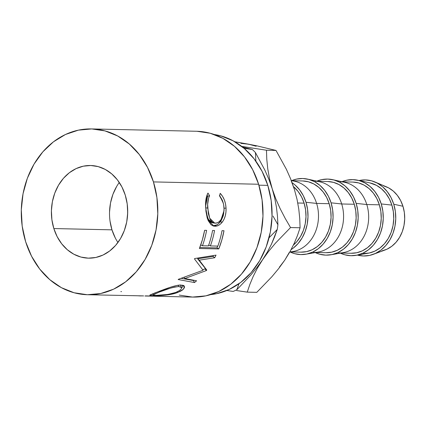 <?xml version="1.0" encoding="UTF-8"?>
<svg xmlns="http://www.w3.org/2000/svg" width="426" height="426" viewBox="0 0 426 426"><rect width="100%" height="100%" fill="white"/><g stroke="black" fill="none" stroke-linecap="round" stroke-linejoin="round"><path stroke-width="0.64" d="M127.619 214.613A24.388 20.081 91.3 0 1 127.704 210.742L127.619 214.613M119.28 182.472A46.338 38.154 -88.7 0 0 111.969 229.843L53.841 228.549A46.338 38.154 91.3 0 1 90.578 165.501A46.338 38.154 91.3 0 1 125.255 195.108L121.942 186.998L117.384 179.847L111.761 173.92L105.281 169.447L98.193 166.609L90.775 165.506L83.315 166.183L76.089 168.616L69.379 172.706L63.447 178.302L58.522 185.188L54.784 193.095L52.382 201.727L51.408 210.742L51.903 219.8L53.841 228.549L57.153 236.659L61.711 243.816L67.34 249.742L73.82 254.21L80.903 257.054L88.32 258.156L95.786 257.474L103.007 255.046L109.716 250.951L115.648 245.355L120.579 238.475L124.312 230.562L126.714 221.935L127.688 212.92L127.193 203.862L125.255 195.108A46.338 38.154 91.3 0 1 88.517 258.161A46.338 38.154 91.3 0 1 53.841 228.549L111.969 229.843A46.338 38.154 -88.7 0 0 117.943 242.485M214.235 134.504L220.812 135.873L233.118 140.809L244.37 148.567L254.146 158.861L262.059 171.289L267.81 185.374L271.181 200.577L272.038 216.307L270.35 231.968L266.181 246.952L259.69 260.691L251.127 272.645L240.823 282.363L229.172 289.472L216.626 293.695L210.673 294.622A80.487 66.27 -88.7 0 0 267.81 185.374L258.901 185.177L267.81 185.374A80.487 66.27 -88.7 0 0 214.241 134.504M153.445 181.907A82.926 68.277 91.3 0 1 87.703 294.733A82.926 68.277 91.3 0 1 25.656 241.755L22.184 226.089L21.3 209.88L23.041 193.745L27.339 178.308L34.021 164.154L42.845 151.837L53.458 141.821L65.46 134.499L78.389 130.148L91.744 128.934L105.02 130.91L117.698 135.99L129.291 143.988L139.361 154.59L147.518 167.397L153.445 181.907L156.912 197.568L157.796 213.777L156.054 229.912L151.762 245.355L145.074 259.503L136.251 271.825L125.638 281.836L113.635 289.163L100.706 293.514L87.351 294.728L74.076 292.753L61.397 287.672L49.805 279.674L39.735 269.067L31.583 256.266L25.656 241.755A82.926 68.277 91.3 0 1 91.393 128.924A82.926 68.277 91.3 0 1 153.445 181.907L258.619 184.245L153.445 181.907M145.213 296.017L158.392 296.235A82.926 68.277 91.3 0 1 155.517 296.246L192.882 297.076A82.926 68.277 -88.7 0 0 258.619 184.245A82.926 68.277 -88.7 0 0 196.567 131.267L91.393 128.924M145.532 295.878L158.392 296.235A82.926 68.277 91.3 0 1 155.272 296.235L154.377 296.214L155.272 296.224A82.926 68.277 91.3 0 0 155.517 296.246M87.703 294.733L143.211 295.889M145.447 295.99L144.915 296.006M155.815 292.593L169.969 287.39L176.188 285.628L180.006 285.095L182.85 285.282L184.069 285.798L184.501 287.683L182.371 290.106L180.32 291.331L176.311 292.971L171.534 294.233L164.612 295.261L151.384 295.655L149.957 295.42L150.021 294.973L155.815 292.593M199.256 260.169L206.759 270.063A82.926 68.277 91.3 0 1 206.365 270.563L184.778 278.535L196.583 280.798A82.926 68.277 91.3 0 1 194.474 282.544L178.159 279.531A82.926 68.277 -88.7 0 0 178.451 279.27L203.069 270.254L194.464 258.917A82.926 68.277 -88.7 0 0 194.666 258.545L216.035 255.126A82.926 68.277 91.3 0 1 214.699 257.751L199.256 260.169L197.611 258.784L206.759 270.063A82.926 68.277 91.3 0 1 206.365 270.563L204.922 268.881L202.707 269.759L204.922 268.881A80.487 66.27 -88.7 0 0 205.305 268.391L199.256 260.169L214.699 257.751L213.016 256.447L197.611 258.784L199.256 260.169M218.772 248.933L199.4 248.502A82.926 68.277 -88.7 0 0 204.624 230.306L206.61 230.349A82.926 68.277 91.3 0 1 202.446 245.754L208.41 245.887A82.926 68.277 -88.7 0 0 212.569 230.482L214.555 230.53A82.926 68.277 91.3 0 1 210.396 245.93L217.846 246.1A82.926 68.277 -88.7 0 0 222.01 230.695L223.996 230.738A82.926 68.277 91.3 0 1 218.772 248.933L216.967 247.884L217.659 246.095A80.487 66.27 -88.7 0 1 216.967 247.884L199.789 247.506L216.967 247.884L218.772 248.933L221.818 240.014L223.996 230.738L222.01 230.695A82.926 68.277 91.3 0 1 217.846 246.1L210.396 245.93L208.708 245.046L210.396 245.93A82.926 68.277 91.3 0 0 214.555 230.53L212.569 230.482A82.926 68.277 91.3 0 1 208.41 245.887L202.446 245.754L200.763 244.87L202.446 245.754A82.926 68.277 91.3 0 0 206.61 230.349L204.624 230.306L202.446 239.582L199.4 248.502L218.772 248.933M207.606 193.697L207.963 193.069L209.608 195.704L208.58 198.138L207.648 204.421L208.33 213.644L209.858 218.623L210.961 220.572L212.276 222.015L213.777 222.889L216.238 223.139L218.762 222.148L221.717 218.799L223.618 213.836L224.076 209.539L223.639 204.624L222.702 201.344L219.539 195.928L220.215 193.34L222.494 196.248L224.316 199.826L225.519 203.852L226.036 208.096L225.956 212.02L225.301 215.806L224.049 219.23L222.777 221.429L220.577 223.948L218.708 225.274L216.791 226.014L213.889 226.121L211.115 224.811L208.239 220.711L207.19 217.91L205.928 211.232L205.625 203.442L205.95 199.427L207.606 193.697M373.336 254.327L385.157 249.95A33.169 27.312 -88.7 0 0 402.959 206.264L393.752 204.214A38.047 31.327 91.3 0 1 373.336 254.327A38.047 31.327 91.3 0 1 357.425 255.094M381.249 203.937A38.047 31.327 91.3 0 1 356.125 255.323A38.047 31.327 91.3 0 1 340.358 253.14L344.836 254.796L350.923 255.701L357.052 255.142L362.984 253.145L368.49 249.785L373.362 245.195L377.409 239.54L380.477 233.049L382.447 225.961L383.246 218.559L382.841 211.12L381.249 203.937L391.877 205.098L381.249 203.937L378.533 197.281L374.789 191.402L370.167 186.54L364.848 182.871L359.033 180.539L352.941 179.634L346.812 180.187L341.945 181.716A38.047 31.327 91.3 0 1 357.797 180.23A38.047 31.327 91.3 0 1 381.249 203.937M356.125 255.323L368.362 253.188A35.608 29.319 -88.7 0 0 391.877 205.098A35.608 29.319 -88.7 0 0 369.928 182.908L357.797 180.23M340.928 253.039L351.141 253.268A35.608 29.319 -88.7 0 0 379.369 204.815L366.791 204.539A35.608 29.319 91.3 0 1 338.558 252.985M356.163 203.378A38.047 31.327 91.3 0 1 331.039 254.764A38.047 31.327 91.3 0 1 315.272 252.581L319.75 254.237L325.837 255.142L331.966 254.588L337.898 252.591L343.404 249.231L348.276 244.636L352.323 238.981L355.39 232.489L357.361 225.407L358.159 218L357.755 210.566L356.163 203.378L366.791 204.539L356.163 203.378L353.447 196.721L349.703 190.848L345.081 185.981L339.762 182.312L333.947 179.98L327.855 179.074L321.726 179.628L316.859 181.156A38.047 31.327 91.3 0 1 332.711 179.676A38.047 31.327 91.3 0 1 356.163 203.378M331.039 254.764L343.276 252.629A35.608 29.319 -88.7 0 0 366.791 204.539A35.608 29.319 -88.7 0 0 344.842 182.355L332.711 179.676M315.842 252.48L326.055 252.709A35.608 29.319 -88.7 0 0 354.283 204.262L341.705 203.979A35.608 29.319 91.3 0 1 313.477 252.426M331.077 202.819A38.047 31.327 91.3 0 1 305.953 254.205A38.047 31.327 91.3 0 1 290.186 252.022L294.664 253.678L300.756 254.583L306.88 254.029L312.812 252.032L318.318 248.672L323.19 244.077L327.237 238.427L330.304 231.93L332.28 224.848L333.079 217.446L332.669 210.007L331.077 202.819L341.705 203.979L331.077 202.819L328.361 196.162L324.617 190.289L320.001 185.422L314.676 181.753L308.861 179.421L302.769 178.515L296.645 179.074L291.773 180.597A38.047 31.327 91.3 0 1 307.625 179.117A38.047 31.327 91.3 0 1 331.077 202.819M305.953 254.205L318.19 252.07A35.608 29.319 -88.7 0 0 341.705 203.979A35.608 29.319 -88.7 0 0 319.756 181.795L307.625 179.117M290.756 251.926L300.969 252.149A35.608 29.319 -88.7 0 0 329.197 203.703L316.619 203.42A35.608 29.319 91.3 0 1 289.877 251.857M305.99 202.265A38.047 31.327 91.3 0 1 291.107 249.609L293.237 248.113L298.104 243.518L302.151 237.868L305.218 231.371L307.194 224.289L307.993 216.887L307.588 209.448L305.99 202.265L316.619 203.42L305.99 202.265L303.275 195.603L299.531 189.73L294.914 184.863L292.124 182.733A38.047 31.327 91.3 0 1 305.99 202.265M289.739 252.101L293.104 251.516A35.608 29.319 -88.7 0 0 316.619 203.42A35.608 29.319 -88.7 0 0 294.67 181.236L291.272 180.486M304.116 203.143L297.785 203.005L304.116 203.143A35.608 29.319 -88.7 0 0 293.509 186.663L298.067 191.412L301.571 196.913L304.116 203.143A35.608 29.319 -88.7 0 1 293.413 245.051L296.73 241.755L300.522 236.462L303.392 230.386L305.234 223.756L305.985 216.829L305.602 209.869L304.116 203.143M291.373 180.741A35.608 29.319 91.3 0 1 316.619 203.42L329.197 203.703A35.608 29.319 -88.7 0 0 302.556 180.949L292.342 180.725M300.82 252.144L306.555 251.628L312.104 249.758L317.258 246.611L321.816 242.314L325.608 237.021L328.478 230.945L330.32 224.316L331.071 217.388L330.688 210.428L329.197 203.703L326.657 197.472L323.153 191.972L318.829 187.419L313.85 183.984L308.408 181.801L302.705 180.954M315.059 181.226A35.608 29.319 91.3 0 1 341.705 203.979L354.283 204.262A35.608 29.319 -88.7 0 0 327.642 181.508L317.429 181.279M325.906 252.703L331.641 252.181L337.19 250.318L342.344 247.171L346.902 242.868L350.689 237.58L353.564 231.504L355.406 224.875L356.152 217.947L355.774 210.982L354.283 204.262L351.738 198.026L348.239 192.531L343.915 187.978L338.936 184.543L333.489 182.36L327.791 181.513M340.145 181.785A35.608 29.319 91.3 0 1 366.791 204.539L379.369 204.815A35.608 29.319 -88.7 0 0 352.723 182.067L342.515 181.838M350.987 253.262L356.727 252.74L362.276 250.871L367.43 247.73L371.989 243.427L375.775 238.139L378.65 232.064L380.493 225.434L381.238 218.501L380.86 211.541L379.369 204.815L376.824 198.585L373.325 193.09L369.001 188.532L364.022 185.097L358.575 182.919L352.877 182.067M381.866 250.903L387.037 249.167L391.835 246.233L396.084 242.229L399.609 237.303L402.288 231.643L404.002 225.466L404.7 219.012L404.349 212.526L402.959 206.264L393.752 204.214A38.047 31.327 91.3 0 0 374.944 181.993A38.047 31.327 91.3 0 0 359.086 180.517L365.449 179.91L371.536 180.816L377.351 183.148L382.676 186.817L387.293 191.684L391.036 197.557L393.752 204.214L395.349 211.403L395.754 218.836L394.955 226.243L392.98 233.326L389.912 239.817L385.865 245.472L380.998 250.067L375.487 253.427L369.555 255.424L363.431 255.978L357.339 255.073M363.495 253.539L369.23 253.017L374.779 251.154L379.933 248.007L384.492 243.704L388.283 238.416L391.153 232.34L392.996 225.711L393.746 218.783L393.363 211.818L391.877 205.098L389.332 198.862L385.828 193.367L381.504 188.814L376.525 185.379L369.832 182.887M383.592 185.864L388.661 187.898L393.299 191.093L397.325 195.337L400.589 200.46L402.959 206.264A33.169 27.312 -88.7 0 0 386.558 186.892L374.944 181.993M179.255 295.09L192.525 297.066L205.886 295.852L218.81 291.501L230.812 284.179L241.43 274.163L250.248 261.846L256.937 247.692L261.234 232.255L262.975 216.12L262.091 199.911L258.619 184.245L252.693 169.734L244.54 156.933L234.47 146.326L222.873 138.328L210.194 133.247L196.924 131.272M226.856 290.5L233.16 291.443A81.574 67.159 -88.7 0 0 236.867 289.707L238.954 283.748L236.867 289.707A81.574 67.159 91.3 0 1 233.16 291.443L226.856 290.5M272.97 216.025L277.901 224.699L272.97 216.025M277.257 229.454A81.574 67.159 -88.7 0 0 277.901 224.699A81.574 67.159 91.3 0 1 277.257 229.454L271.463 244.157L267.48 251.819L262.597 259.706L257 267.464L250.749 275.084L236.867 289.707L250.749 275.084L257 267.464L268.652 251.356L275.468 243.161L290.548 227.553L285.154 218.309L280.154 208.671L275.792 198.82L272.203 188.75L274.727 198.138L276.442 207.244L277.459 216.104L277.901 224.699L277.459 216.104L276.442 207.244L274.727 198.138L269.514 178.648L267.762 168.872L266.793 159.377L266.463 150.224L241.707 146.395L266.463 150.224L276 150.437L286.394 169.319L290.756 179.17L294.345 189.24L297.034 199.341L298.786 209.118L299.75 218.613L300.085 227.766L297.465 235.514L294.153 243.475L289.962 251.702L284.744 260.195L278.689 268.54L271.873 276.74L256.793 292.348L247.256 292.135L249.876 284.387L253.188 276.426L257.379 268.199L262.597 259.706L268.652 251.356L275.468 243.161L290.548 227.553L300.085 227.766L290.548 227.553L285.154 218.309L280.154 208.671L275.792 198.82L272.203 188.75L269.514 178.648L267.762 168.872L266.793 159.377L266.463 150.224L276 150.437L286.394 169.319L290.756 179.17L294.345 189.24L297.034 199.341L298.786 209.118L299.75 218.613L300.085 227.766L297.465 235.514L294.153 243.475L289.962 251.702L284.744 260.195L278.689 268.54L271.873 276.74L256.793 292.348L247.256 292.135L249.876 284.387L253.188 276.426L257.379 268.199L267.48 251.819L271.463 244.157L274.674 236.712L277.257 229.454L270.159 236.632L277.257 229.454M269.04 237.82L270.159 236.632L269.04 237.82M255.877 161.172L255.43 152.551L264.919 170.224L268.897 179.399L272.203 188.75L268.897 179.399L264.919 170.224L255.43 152.551A81.574 67.159 -88.7 0 0 252.368 149.531L244.034 148.28L252.368 149.531A81.574 67.159 91.3 0 1 255.43 152.551L255.877 161.172M242.559 147.066L252.368 149.531L242.559 147.066M236.675 290.553L247.256 292.135L236.675 290.553M240.914 143.365L248.614 144.201L234.801 141.746L256.878 145.841L276 150.437L256.878 145.841L248.614 144.201L256.148 146.246M291.15 180.72L294.35 189.261M289.243 252.511L284.744 260.195L279.456 267.113M115.281 237.953L111.969 229.843L110.025 221.094M109.535 212.036L110.504 203.016L112.906 194.389L116.644 186.481M224.039 210.625L220.306 221.824L222.297 222.079C225.045 218.362 226.291 213.703 226.036 208.096L224.033 208.25L226.036 208.096C225.668 201.988 223.73 197.068 220.215 193.34L219.539 195.928C222.244 199.112 223.746 203.159 224.049 208.069C223.794 217.324 220.908 222.361 215.396 223.187L214.677 223.123L209.667 218.187L207.664 207.915L205.662 208.064L207.664 207.915C207.387 202.882 208.032 198.809 209.608 195.704L207.638 196.216L205.62 206.099M205.934 211.291L208.234 219.209L212.702 222.83L214.704 223.128M219.651 195.518L223.341 203.324L222.329 200.22L219.438 195.246M222.297 222.079L220.306 221.824C218.005 224.603 215.54 225.94 212.909 225.833L214.89 226.217C217.521 226.323 219.992 224.944 222.297 222.079M205.62 206.36L205.944 201.445L207.638 196.216L206.967 195.145L207.638 196.216L209.608 195.704L207.963 193.069C206.046 196.668 205.279 201.541 205.673 207.68L207.904 219.933L213.793 226.1L212.835 225.828L216.727 224.917L218.586 223.634L221.227 220.519L223.293 215.732L224.055 210.162M213.405 222.889L211.786 222.596L210.284 221.754L208.964 220.349L206.983 216.179L205.886 210.886M184.064 277.411L184.778 278.535L206.365 270.563L204.922 268.881A80.487 66.27 -88.7 0 0 205.305 268.391L197.611 258.784L213.016 256.447A80.487 66.27 -88.7 0 0 213.49 255.541A80.487 66.27 -88.7 0 1 213.016 256.447L214.699 257.751A82.926 68.277 91.3 0 0 216.035 255.126L194.666 258.545A82.926 68.277 91.3 0 1 194.464 258.917L203.069 270.254L178.451 279.27A82.926 68.277 91.3 0 1 178.159 279.531L194.474 282.544L193.383 280.51L181.258 278.354L193.383 280.51A80.487 66.27 -88.7 0 0 193.702 280.255A80.487 66.27 -88.7 0 1 193.383 280.51L194.474 282.544A82.926 68.277 91.3 0 0 196.583 280.798L184.778 278.535L184.064 277.411M183.617 285.532L181.668 287.816M177.541 291.656L177.743 292.46L183.297 289.35L184.538 286.389L181.077 285.079C175.895 284.728 164.574 289.27 157.162 292.087L149.787 295.255L153.11 295.729C158.211 295.884 170.48 295.399 177.743 292.46L177.541 291.656M177.77 291.549L175.661 292.454L179.5 290.564L181.503 288.615L181.662 287.779L181.252 287.129L178.851 286.554L178.302 285.255L178.851 286.554L174.841 286.991L169.713 288.375L159.265 292.087L159.084 291.357L159.265 292.087L152.993 294.92L153.11 295.729L153.067 295.08L155.612 295.404L153.003 294.962L159.265 292.087C166.672 288.982 173.201 287.14 178.851 286.554L181.604 287.587L180.512 285.085M181.62 287.848L183.627 285.495M180.363 284.951L180.826 285.755M155.383 292.987L154.611 292.96M175.661 292.454C168.126 294.691 161.443 295.676 155.612 295.404L167.844 294.467L175.661 292.454M143.626 295.921L133.258 295.66M141.31 295.926L138.801 295.868L141.31 295.926M121.554 291.602L120.84 291.613M152.843 293.722L152.993 294.968"/></g></svg>

